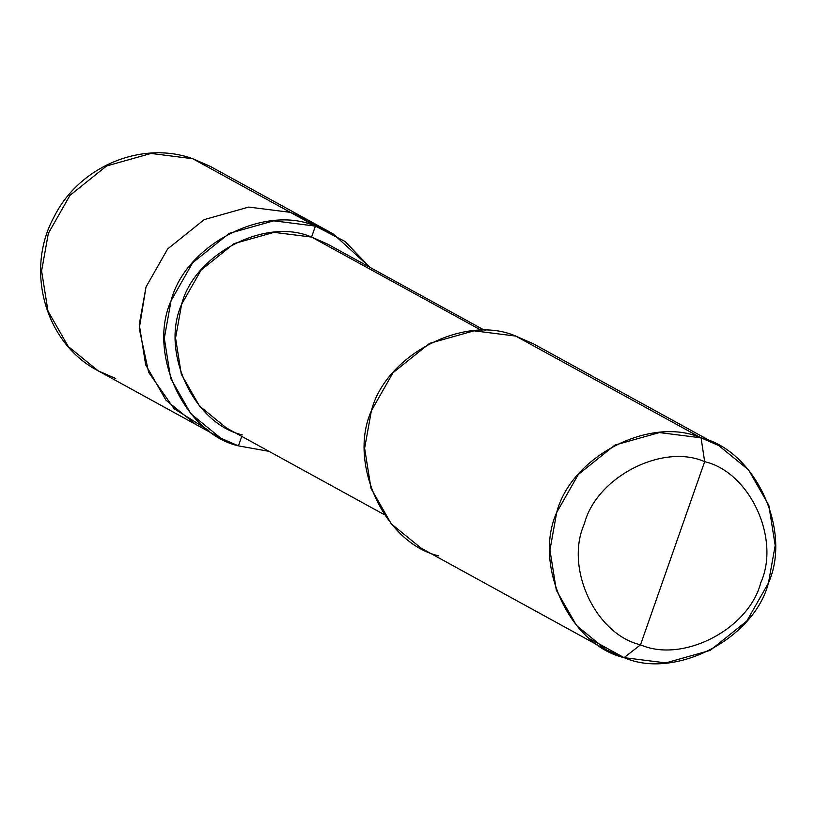<?xml version="1.0" encoding="UTF-8"?>
<svg xmlns="http://www.w3.org/2000/svg" width="816" height="816" viewBox="0 0 816 816"><rect width="100%" height="100%" fill="white"/><g stroke="black" fill="none" stroke-linecap="round" stroke-linejoin="round"><path stroke-width="1.22" d="M333.04 233.794L315.415 226.093L344.984 241.424L370.015 267.393L333.04 233.794L307.999 220.045L290.374 212.344L307.999 220.045L210.344 166.413L192.301 158.539C141.005 140.311 78.856 166.862 54.162 216.719C24.664 270.086 45.104 343.393 98.114 370.811L115.739 378.512M290.374 212.344L192.709 158.722L151.042 153.449L106.58 165.974L69.952 195.371L48.358 233.345L41.596 270.892L47.981 311.1L68.248 346.484L98.114 370.811L68.248 346.484L47.981 311.1L41.596 270.892L48.358 233.345L69.952 195.371L106.58 165.974L151.042 153.449L192.709 158.722L290.374 212.344L320.066 227.756L290.374 212.344L248.707 207.08L204.245 219.596L167.617 248.992L146.013 286.977L139.261 324.513L145.646 364.732L165.913 400.115L195.779 424.432L165.913 400.115L145.646 364.732L139.261 324.513L146.013 286.977L167.617 248.992L204.245 219.596L248.707 207.08L290.374 212.344L248.707 207.08L204.245 219.596L167.617 248.992L146.013 286.977L139.25 328.481L148.624 372.351L174.063 408.663L208.763 430.471L174.063 408.663L148.624 372.351L139.25 328.481L146.013 286.977L167.617 248.992L204.245 219.596L248.707 207.08L290.374 212.344L315.415 226.093L290.374 212.344M606.451 649.934L421.148 548.179L391.282 523.862L371.015 488.478L364.63 448.259L371.392 410.723L392.996 372.749L429.614 343.342L474.076 330.827L515.753 336.09L701.056 437.835L659.379 432.572L614.917 445.087L578.299 474.494L556.696 512.468L549.943 550.015L556.328 590.223L576.586 625.607L606.451 649.934L624.087 657.635L590.498 639.193L624.087 657.635L640.519 644.813C595.435 634.369 564.55 567.844 584.358 523.852C596.282 477.227 662.439 443.027 704.657 461.652L640.519 644.813C682.737 663.449 748.894 629.248 760.808 582.624C780.626 538.621 749.741 472.097 704.657 461.652L701.056 437.835L515.753 336.09L533.378 343.791L718.682 445.536L701.056 437.835C755.157 450.371 792.214 530.206 768.437 583.001C754.137 638.948 674.74 679.993 624.087 657.635L665.754 662.898L710.216 650.383L746.844 620.976L768.437 583.001L775.2 545.455L768.815 505.247L748.547 469.863L718.682 445.536M238.445 445.883L269.005 451.34L238.445 445.883L241.771 436.387L238.445 445.883C184.345 433.347 147.288 353.522 171.064 300.727C185.365 244.78 264.751 203.735 315.415 226.093L273.748 220.83L229.286 233.345L192.658 262.752L171.064 300.727L164.302 338.263L170.687 378.481L190.954 413.865L220.82 438.182L238.445 445.883M384.183 514.58L226.43 427.961L199.553 406.072L181.315 374.228L175.562 338.038L181.642 304.246L201.083 270.076L234.049 243.607L274.064 232.346L311.569 237.079L481.838 330.572L311.569 237.079L315.415 226.093L311.569 237.079L327.43 244.015L485.194 330.633M704.657 461.652C749.741 472.097 780.626 538.621 760.808 582.624C748.894 629.248 682.737 663.449 640.519 644.813L704.657 461.652C662.439 443.027 596.282 477.227 584.358 523.852C564.55 567.844 595.435 634.369 640.519 644.813L624.087 657.635C569.986 645.099 532.919 565.264 556.696 512.468C571.006 456.521 650.393 415.477 701.056 437.835L704.657 461.652M311.569 237.079C265.975 216.954 194.524 253.898 181.642 304.246C160.252 351.767 193.606 423.616 242.291 434.897M515.753 336.09C465.089 313.732 385.703 354.776 371.392 410.723C347.616 463.519 384.673 543.344 438.773 555.88M98.114 370.811L220.82 438.182"/></g></svg>
